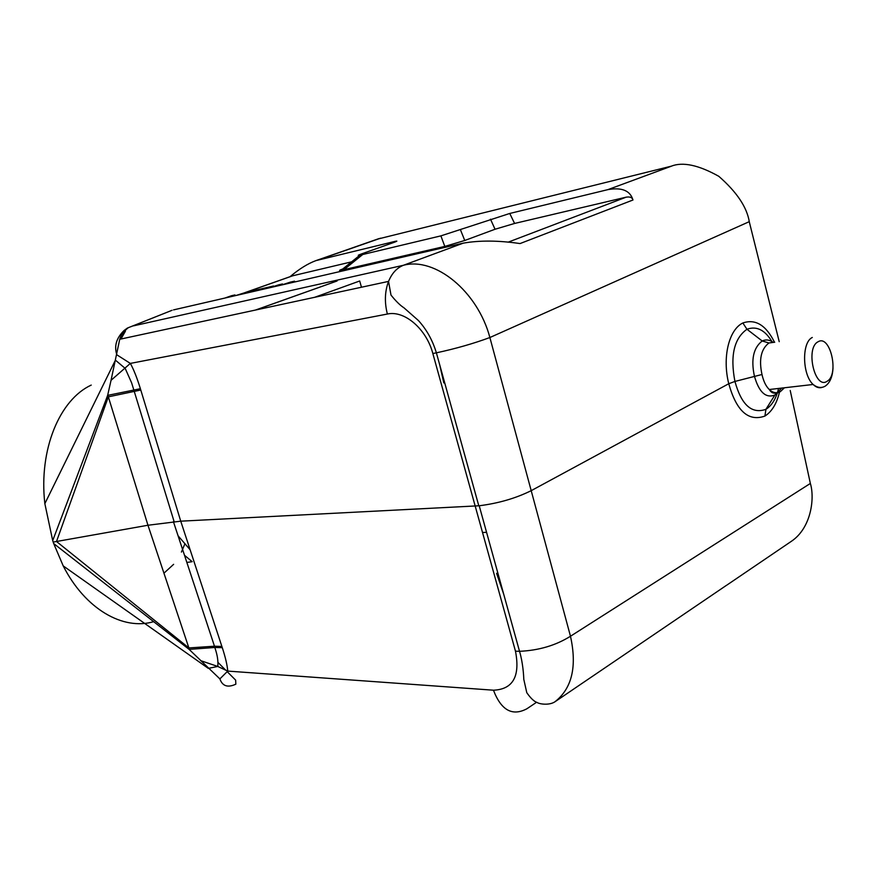 <?xml version="1.0" encoding="UTF-8"?>
<svg xmlns="http://www.w3.org/2000/svg" width="877" height="877" viewBox="0 0 877 877"><rect width="100%" height="100%" fill="white"/><g stroke="black" fill="none" stroke-linecap="round" stroke-linejoin="round"><path stroke-width="1.32" d="M726.2 585.507L615.775 660.502M219.886 678.897L189.125 649.386L214.887 647.478L222.287 647.664C225.488 657.487 227.296 665.292 227.735 671.091L219.886 678.897C222.429 686.165 227.746 687.93 235.858 684.17L235.639 680.124L227.165 671.629M225.477 669.94L218 662.442M222.287 647.664L221.881 646.448L214.448 646.206L188.873 647.939L147.961 525.246L53.19 542.085L52.708 540.605L107.652 395.374L111.039 380.322L130.344 363.407C133.655 369.36 136.998 377.79 140.386 388.708L107.652 395.374L108.342 396.853L140.78 390.024L180.739 521.179L147.961 525.246L108.342 396.853L56.501 541.493L188.873 647.939L189.125 649.386L53.694 543.554L63.221 565.928C85.31 609.34 123.262 630.706 153.661 621.661M536.614 702.247L526.891 708.769C512.311 716.498 501.162 710.315 493.455 690.199L227.735 671.091L217.781 666.454L200.658 660.644M53.19 542.085L53.694 543.554M52.708 540.605L44.837 503.573C38.643 449.506 59.658 399.649 91.219 385.091M790.155 542.139L791.251 541.394C811.422 528.009 814.843 497.906 810.359 483.446L810.063 482.109M790.221 390.495L810.359 483.446L570.478 636.242C577.187 666.673 571.968 688.555 554.812 701.874L617.781 659.142M221.881 646.448L180.739 521.179L479.215 505.766C498.531 503.321 515.906 498.257 531.352 490.583L728.765 383.731C736.439 411.127 748.487 421.903 764.93 416.06C771.924 411.576 776.77 403.573 779.489 392.063M124.424 330.772L124.096 330.486C116.367 338.018 113.955 346.13 116.86 354.834L130.344 363.407L387.393 314.032C404.429 310.129 426.419 328.886 432.843 353.53L436.384 352.828C432.602 340.298 426.595 329.522 418.384 320.5L404.012 307.849C400.186 305.404 395.845 301.151 390.989 295.067L388.544 281.418C384.795 291.416 384.4 302.28 387.371 314.032M111.039 380.322L119.732 339.278C121.289 334.477 123.832 330.761 127.329 328.108L128.261 327.713C123.745 331.363 120.894 335.222 119.732 339.278L388.555 281.396C391.92 273.207 396.908 267.825 403.486 265.26C435.025 256.818 477.581 291.164 489.881 337.524L570.478 636.242C555.821 645.417 538.84 650.449 519.524 651.315L479.215 505.766M120.927 339.015L125.422 331.199M124.096 330.486L127.329 328.108M171.596 310.48L128.261 327.713M171.552 310.469L169.875 311.171M292.49 275.838L351.644 261.828M342.819 268.954C339.158 270.324 338.588 270.774 341.12 270.313L444.803 246.415L464.755 240.484L495.045 229.248L514.591 223.449L626.145 197.172C629.982 196.536 632.262 197.478 632.975 200C630.223 190.627 621.881 187.163 607.936 189.618L509.756 213.462L440.89 235.869L359.844 255.196C356.95 255.766 357.904 255.196 362.705 253.486L392.699 242.863C397.04 241.318 397.994 240.78 395.56 241.252L315.906 260.622C307.772 263.648 299.145 269.009 290.035 276.704M632.975 200L520.061 243.565C498.487 240.419 479.544 240.276 463.22 243.159L173.547 309.888M779.214 341.657L749.353 222.078C747.061 207.367 736.866 192.107 718.8 176.31C698.618 165.029 682.777 161.653 671.267 166.181L377.121 239.224M482.525 532.482L486.571 532.339M190.123 549.747L178.086 535.814M186.856 562.442L192.173 561.686L184.488 555.273M163.944 573.185L173.624 564.328M181.429 552.082L184.663 544.354M361.467 287.228L359.691 280.991L314.58 297.325M444.639 382.58L443.806 382.909L439.695 364.777M503.76 594.398L496.623 573.405L497.785 572.824M774.501 342.26C766.016 325.137 755.459 318.702 742.852 322.966C728.721 329.785 722.155 357.75 728.765 383.731L734.937 381.44C741.438 404.988 751.764 414.273 765.917 409.329C772.001 405.448 776.2 398.487 778.546 388.456M772.484 342.512C765.314 330.125 756.796 325.707 746.952 329.259C734.027 338.478 730.026 355.876 734.937 381.44L761.992 374.501C758.748 359.537 761.061 349.024 768.954 342.962L774.72 342.227M777.285 392.666L774.906 395.012C765.807 398.553 758.967 392.227 754.384 376.036C750.855 359.384 753.464 347.709 762.212 340.989C765.796 339.246 769.48 339.717 773.273 342.414M784.455 387.766L780.366 391.624C776.638 393.598 772.944 392.896 769.282 389.52C765.906 386.242 763.483 381.232 761.992 374.501M775.082 394.902C776.66 394.354 778.623 392.107 780.99 388.171M294.825 281.955L294.551 281.166L290.397 282.12L281.747 284.959M289.531 283.172L294.551 281.166M285.124 284.192L285.902 284.005M273.492 286.867L274.337 286.669M282.745 284.641L282.493 283.951L278.513 284.872L270.072 287.656M277.647 285.913L282.493 283.951M264.152 289.015L273.591 286.001L255.01 290.298L251.019 292.041M246.185 293.159L252.894 290.791L249.364 291.602L242.655 293.97M238.906 294.836L245.604 292.469L235.683 295.582M227.943 297.358L228.59 297.204M232.328 296.349L234.948 294.935L231.462 295.735L224.775 298.092M235.222 295.681L234.948 294.935M493.455 690.21C512.968 689.366 520.313 676.353 515.479 651.194L519.524 651.315C522.889 662.376 523.69 675.422 523.788 679.324L526.781 692.687C530.728 698.322 534.203 701.6 537.206 702.532C539.607 704.154 549.188 705.514 554.812 701.874M515.479 651.194L432.843 353.53M140.78 390.024L140.386 388.708M293.51 275.521L245.319 292.534M508.079 242.195L626.145 197.172M509.756 213.462L514.591 223.449M380.651 238.16L318.033 260.02M671.629 166.093L607.936 189.618M390.144 243.773L392.381 241.964M337.075 280.991L255.689 310.009M749.254 221.673L489.881 337.524C473.481 343.587 455.645 348.684 436.384 352.828L478.798 505.81M463.22 243.159L403.486 265.26L133.545 325.849M742.852 322.966L746.952 329.259L762.212 340.989L768.954 342.962M774.906 395.012L765.917 409.329L764.93 416.06M822.407 387.272C819.315 388.423 816.213 387.491 813.111 384.477C802.159 374.622 801.644 342.194 812.31 337.47M827.055 381.298C814.843 389.925 805.163 347.939 818.044 341.8C830.311 333.984 839.53 374.808 827.055 381.298M362.65 254.571L343.872 269.732M444.803 246.415L440.89 235.869M460.557 230.037L464.755 240.484M495.045 229.248L490.495 219.184M208.266 668.351L63.188 565.884M208.287 668.373L217.781 666.454C218.735 656.818 214.701 647.971 214.898 647.478L173.416 521.672M726.912 585.069L791.251 541.394M174.128 521.662L131.638 382.876L125.181 368.384L115.38 360.129M115.347 360.272L44.848 503.639M172.089 310.283L130.805 326.748M379.16 238.544L316.082 260.568M292.907 275.685L244.979 292.611M336.856 281.046L255.459 310.052M781.637 388.094L777.515 392.534M833.018 367.891C832.547 376.814 829.938 382.898 825.191 386.154C821.387 388.336 817.353 387.777 813.111 384.477L769.282 389.52C771.234 392.863 773.887 393.916 777.263 392.666M395.56 241.241L394.244 242.304M341.12 270.313L359.855 255.196"/></g></svg>
